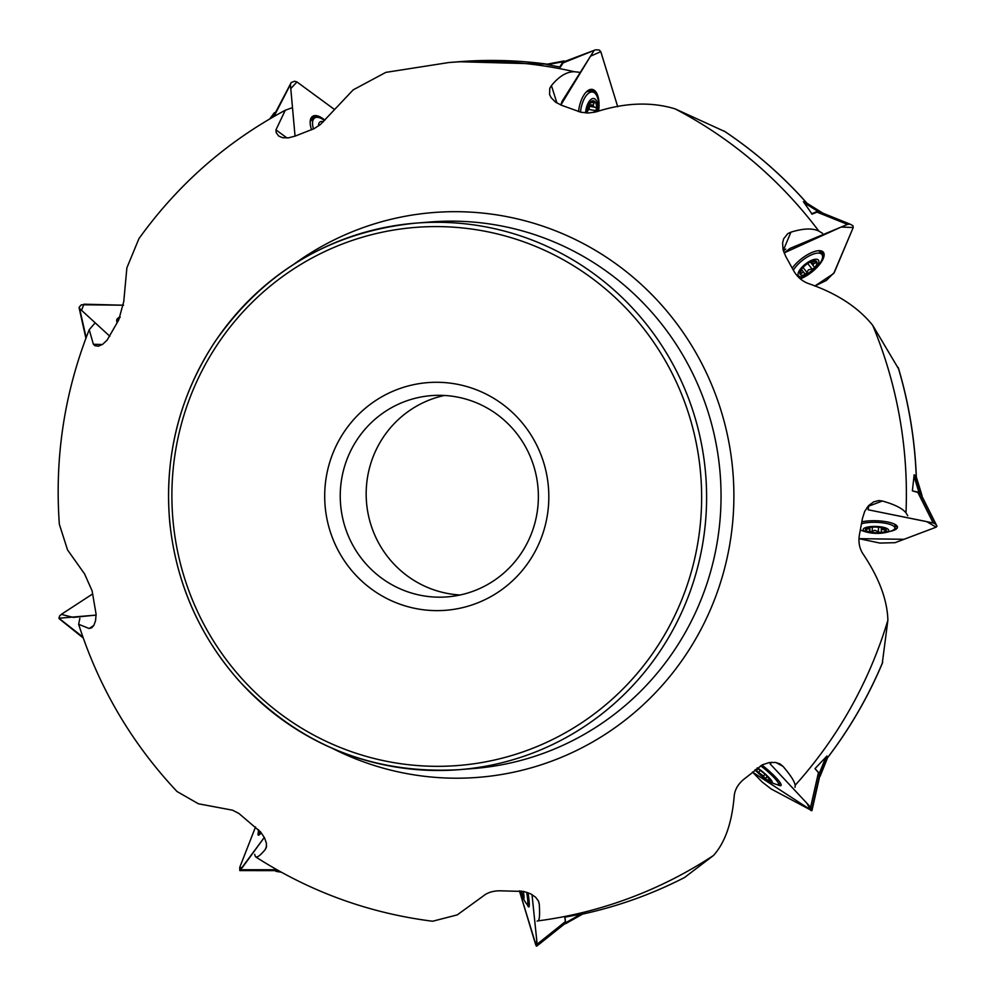 <?xml version="1.0" encoding="UTF-8"?>
<svg xmlns="http://www.w3.org/2000/svg" width="996" height="996" viewBox="0 0 996 996"><rect width="100%" height="100%" fill="white"/><g stroke="black" fill="none" stroke-linecap="round" stroke-linejoin="round"><path stroke-width="1.49" d="M724.876 131.572L675.101 108.863C651.135 101.604 624.741 102.613 595.919 111.913L588.549 112.996L580.954 112.249L561.595 105.29L555.482 102.09L551.137 97.683L549.593 94.52L549.767 88.32L551.435 85.594C559.105 76.231 566.774 71.625 574.431 71.737L579.224 72.26M898.566 368.819L872.72 325.356C858.079 307.142 836.478 293.148 807.943 283.374C801.78 280.922 796.974 276.639 793.526 270.526L785.657 256.246L783.043 249.585L782.595 242.949L783.653 238.791L787.786 233.637L790.924 232.168C803.174 228.37 812.475 227.997 818.824 231.072L822.534 233.313M882.294 663.224L887.884 620.222C887.312 599.729 878.883 577.419 862.586 553.266C859.287 547.8 858.241 541.575 859.461 534.591L862.474 518.331L864.727 511.322L868.699 505.532L873.704 501.835L878.908 500.552L882.369 501.013C894.62 504.449 902.488 508.408 905.987 512.878L907.767 515.729M684.489 877.538L713.51 855.464C725.175 842.467 732.097 822.397 734.276 795.281C735.06 789.392 738.136 784.151 743.502 779.557L762.326 764.828L769.149 762.563L775.486 762.438L779.943 763.882L782.968 766.322C790.662 775.299 794.721 781.623 795.132 785.296L795.045 787.35M537.118 921.076L538.126 920.864C539.571 919.818 539.944 914.191 539.247 903.97L538.537 901.181L535.649 897.247L530.532 893.786L523.759 891.47L499.905 890.798C492.858 890.86 487.243 892.653 483.06 896.176L457.251 914.888L432.613 921.238C368.968 913.195 310.03 891.769 255.785 856.971M78.647 624.293C98.928 687.589 131.721 743.315 177.014 791.509L198.416 803.784L232.566 810.196L238.928 813.483L260.641 832.009L264.5 837.785L266.405 843.189L266.33 847.422L265.235 849.538C259.769 856.137 256.433 858.328 255.225 856.137L255.785 856.958M79.842 618.392L78.659 624.293L89.154 628.501L91.682 627.791L93.749 625.55L95.541 620.769L96.102 614.258L92.105 590.84L84.573 573.92L67.566 549.966L59.349 524.307C54.531 457.077 64.491 392.212 89.217 329.701L93.387 344.28L95.093 345.774L98.467 346.185L102.688 344.292L107.12 340.109L118.711 319.99A21.265 7.52 14.9 0 0 116.769 321.422M94.471 323.6L89.229 329.701M291.691 107.917L285.279 110.245C226.727 141.594 177.948 184.397 138.942 238.642L126.878 267.837L123.765 301.551L118.711 319.99M285.279 110.245L275.954 129.866L276.191 132.605L278.656 136.041L282.627 137.709L288.541 137.834L295.152 136.103L314.25 128.584L320.6 124.351L353.169 89.877L385.801 72.384L448.798 62.536A431.629 423.549 -94.5 0 1 574.431 71.737M546.406 64.479L560.437 67.13L563.101 62.897L595.608 49.8L599.281 50.024L600.787 51.668L617.732 106.746L600.787 51.668L590.528 56.174L560.848 105.016L562.118 101.256L593.653 51.232M804.083 202.723L817.704 211.252L822.646 213.032L822.771 213.991L822.646 213.032L803.374 201.665L812.126 214.152L816.994 212.111L847.496 224.399L850.024 224.125L852.974 225.719L853.223 227.499L834.337 272.406L826.344 280.461L814.79 286.064L833.714 273.502L853.223 227.499L841.147 227.051L784.076 252.922L789.977 248.427L847.496 224.399M913.992 476.2L918.922 492.273L921.972 495.423L916.557 477.744L914.166 474.781L912.373 490.891L917.839 492.41L933.19 522.975L935.431 523.946L936.999 526.199L921.686 495.722M825.871 757.159L819.335 773.282L820.082 776.245L827.265 758.504L826.941 756.026L815.002 768.638L818.438 772.635L810.62 807.233L811.914 810.657L771.153 788.969L762.177 782.009L752.453 772.049L811.914 810.657L819.658 774.39L811.852 808.989M582.511 913.83L564.832 917.167L565.305 921.673L537.143 944.183L536.371 946.2L519.426 890.847L535.724 944.843L536.782 940.598L532.013 894.582L537.143 944.183M255.225 856.137L254.665 854.356M487.99 395.063A114.191 112.05 -94.5 0 0 324.833 501.698A114.191 112.05 -94.5 0 0 497.477 592.608A114.191 112.05 -94.5 0 0 487.99 395.063M484.591 406.617A100.945 99.052 -94.5 0 0 431.355 395.624A100.945 99.052 -94.5 0 0 340.557 504.051A100.945 99.052 -94.5 0 0 447.254 596.878A100.945 99.052 -94.5 0 0 536.458 516.314A100.945 99.052 -94.5 0 0 484.591 406.617M460.152 594.986A100.945 99.052 85.5 0 1 366.491 502.009A100.945 99.052 85.5 0 1 444.39 395.474M866.943 507.636L868.45 507.723M783.379 250.892L785.744 249.1M275.556 870.641L276.353 870.878L275.83 871.301M279.963 871.463L276.353 870.878L277.1 869.857M580.929 914.141L565.566 922.806L565.554 923.715L564.309 923.392M565.566 922.806L564.981 917.104M819.335 773.282L815.002 768.638M918.922 492.273L912.373 490.891M817.704 211.252L811.553 213.816M565.828 61.055L563.076 61.715L564.122 60.955M547.539 64.69L563.076 61.715L559.69 67.081M275.655 112.187L274.149 113.644L274.572 112.61M270.588 118.437L274.149 113.644L274.386 116.233M260.217 831.511A18.936 2.403 117.2 0 1 258.649 832.469A18.936 2.403 117.2 0 1 258.387 831.623A42.38 42.38 0 0 1 258.487 829.643M523.659 895.578L523 896.587L523.485 894.769M523.112 891.345A10.433 1.033 78.7 0 1 523.386 893.512A10.433 1.033 78.7 0 1 523.423 896.624A10.433 1.033 78.7 0 1 523 896.587A10.433 1.033 78.7 0 1 521.182 891.034M523.423 893.947L523.199 894.819M523.373 891.395A12.711 1.257 78.7 0 1 523.224 898.492A12.711 1.257 78.7 0 1 520.92 890.997M526.71 892.254A18.936 1.868 78.7 0 1 527.407 904.667A18.936 1.868 78.7 0 1 526.971 904.368A42.38 42.38 0 0 1 523.224 898.492M768.227 777.39L768.09 777.552A7.495 1.17 -139.7 0 1 767.219 777.079L767.555 776.681M770.033 779.631L770.269 781.038A10.433 1.631 40.3 0 1 764.579 777.951L765.912 778.038M763.496 776.071L756.86 771.141A10.433 1.631 40.3 0 0 764.579 777.951L763.496 776.071L765.028 774.266M757.993 768.8L757.047 770.033M756.997 768.202A10.433 1.631 40.3 0 1 760.371 770.443A10.433 1.631 40.3 0 1 768.103 777.254A10.433 1.631 40.3 0 1 770.418 780.341A10.433 1.631 40.3 0 1 770.269 781.038L769.784 779.258M768.09 777.552L769.385 779.731M756.86 771.141A10.433 1.631 40.3 0 1 755.441 769.497M757.408 767.879A12.711 1.98 40.3 0 1 769.771 778.411A12.711 1.98 40.3 0 1 770.219 782.072A12.711 1.98 40.3 0 1 755.64 770.468A12.711 1.98 40.3 0 1 755.055 769.833M760.608 765.75A18.936 2.951 40.3 0 1 778.536 784.549A18.936 2.951 40.3 0 1 777.191 784.636A42.38 42.38 0 0 1 770.219 782.072M882.63 527.917L882.593 529.411A7.495 2.042 -178.3 0 1 881.684 529.76L881.746 527.718A10.433 2.839 1.7 0 1 885.033 528.789A10.433 2.839 1.7 0 1 886.316 530.37L884.896 530.121L884.934 529.075M883.701 528.229L886.316 530.37A10.433 2.839 1.7 0 1 880.414 532.586L881.423 531.702M878.36 531.789L874.961 530.308L870.081 532.101A10.433 2.839 1.7 0 0 880.414 532.586L878.36 531.789L878.497 527.233M867.977 527.843L865.512 529.436A10.433 2.839 1.7 0 1 866.869 528.254A10.433 2.839 1.7 0 1 871.413 527.22A10.433 2.839 1.7 0 1 881.746 527.718M866.707 529.324L865.512 529.436A10.433 2.839 1.7 0 0 870.081 532.101L869.421 530.905C870.043 528.938 869.135 528.415 866.707 529.324L866.719 528.515M869.745 527.444L870.081 532.101M882.593 529.411L884.896 530.121M868.798 532.574A12.711 3.461 1.7 0 1 866.794 527.245A12.711 3.461 1.7 0 1 886.241 528.166A12.711 3.461 1.7 0 1 881.385 533.184A12.711 3.461 1.7 0 1 870.255 532.848A12.711 3.461 1.7 0 1 868.798 532.574M861.503 523.772A18.936 5.154 1.7 0 1 882.543 522.825A18.936 5.154 1.7 0 1 894.906 528.042A18.936 5.154 1.7 0 1 891.507 530.868A42.38 42.38 0 0 1 881.385 533.184M810.719 261.836L813.608 266.144M811.491 261.512L816.845 261.873A10.433 4.096 -38.3 0 1 814.118 268.31L814.242 266.791M812.014 268.97L808.391 269.841L805.776 274.386A10.433 4.096 -38.3 0 0 814.118 268.31L812.014 268.97L807.719 263.504M801.743 269.007A7.495 2.951 141.7 0 0 801.469 269.717L800.074 274.161A10.433 4.096 -38.3 0 1 801.07 269.991A10.433 4.096 -38.3 0 1 802.801 267.725A10.433 4.096 -38.3 0 1 811.142 261.649A10.433 4.096 -38.3 0 1 812.101 261.301A10.433 4.096 -38.3 0 1 816.845 261.873L815.674 262.782L814.728 261.575M801.033 273.551L800.074 274.161A10.433 4.096 -38.3 0 0 805.776 274.386L803.349 272.107L801.033 273.551L800.323 272.643M805.776 274.386L804.419 273.676M813.11 264.861A7.495 2.951 141.7 0 0 813.533 263.878L815.674 262.782M811.728 261.587L813.533 263.878M805.191 275.78A12.711 4.992 -38.3 0 1 801.506 267.725A12.711 4.992 -38.3 0 1 818.687 260.554A12.711 4.992 -38.3 0 1 805.191 275.78M793.351 270.202A18.936 7.433 -38.3 0 1 808.565 256.258A18.936 7.433 -38.3 0 1 821.899 254.478A18.936 7.433 -38.3 0 1 818.675 265.11A42.38 42.38 0 0 1 803.249 277.274A18.936 7.433 -38.3 0 1 802.154 277.76A18.936 7.433 -38.3 0 1 799.975 278.556M818.376 250.718A18.936 7.433 -38.3 0 1 819.708 251.702L821.899 254.478M816.845 261.886A18.936 7.433 -38.3 0 1 816.334 262.533M595.06 107.244L588.711 106.186A4.37 2.017 -80.5 0 1 588.586 106.174A4.37 2.017 -80.5 0 1 588.138 105.974M588.362 105.476L595.533 107.331L588.586 106.174M587.117 112.996A4.37 2.017 -80.5 0 1 587.341 111.988A4.37 2.017 -80.5 0 1 588.661 109.436A1.743 0.809 -80.5 0 0 589.308 107.655A1.743 0.809 -80.5 0 0 588.848 106.211M587.03 112.984A7.495 3.461 99.5 0 0 587.341 111.988A7.495 3.461 99.5 0 0 587.852 106.709M595.533 107.331L596.729 108.776L595.508 110.581L588.661 109.436M593.454 112.486L595.508 110.581M589.283 103.646L594.351 101.181L594.114 102.812L592.047 102.464M594.176 101.106L594.351 101.181A10.433 4.806 -80.5 0 1 596.729 108.776A10.433 4.806 -80.5 0 1 596.455 111.751M593.591 106.348A7.495 3.461 99.5 0 0 593.218 105.19L594.114 102.812M588.848 104.456L593.218 105.19M588.001 106.298L589.582 103.223M586.656 112.971A10.433 4.806 -80.5 0 1 588.163 105.887A10.433 4.806 -80.5 0 1 589.333 103.572L589.781 103.248M589.333 103.572A10.433 4.806 -80.5 0 1 594.351 101.181M585.586 112.922A12.711 5.864 -80.5 0 1 592.981 98.517A12.711 5.864 -80.5 0 1 597.563 111.452M580.494 112.15A18.936 8.74 -80.5 0 1 592.62 92.03A18.936 8.74 -80.5 0 1 598.247 111.266M586.208 92.055A18.936 8.74 -80.5 0 1 586.52 91.893A18.936 8.74 -80.5 0 1 589.259 91.47L592.62 92.03M318.571 125.919A12.711 5.665 -123.6 0 1 323.364 121.798M313.503 128.97A18.936 8.441 -123.6 0 1 314.674 117.989A18.936 8.441 -123.6 0 1 324.497 120.566M310.229 121.898L310.154 122.072A18.936 8.441 -123.6 0 1 310.229 121.898A18.936 8.441 -123.6 0 1 311.81 119.894L314.674 117.989M119.968 317.562A21.464 7.595 14.9 0 0 116.694 320.114M109.834 336.275L79.692 308.611L79.269 307.042L81.435 304.764L123.554 305.212L83.901 304.191L81.548 310.304L109.834 336.275M86.154 337.594L79.269 307.042M117.267 322.604A21.464 7.595 -165.1 0 1 116.744 319.878A21.464 7.595 -165.1 0 1 120.205 317.039M324.534 120.516A21.464 9.574 56.4 0 0 312.383 116.482M295.04 136.141L290.421 84.486L291.206 82.544L294.567 81.236L296.957 81.946L333.872 109.037L296.957 81.946L290.782 88.619L295.04 136.141M275.058 115.86L274.946 114.59L290.421 84.486M311.611 129.841A21.464 9.574 -123.6 0 1 312.582 116.345A21.464 9.574 -123.6 0 1 324.833 120.18M275.133 113.195L291.206 82.544M274.946 114.59L275.73 112.648M598.571 103.223A21.464 9.898 99.5 0 0 591.985 89.366M578.539 111.614A21.464 9.898 -80.5 0 1 592.222 89.403A21.464 9.898 -80.5 0 1 598.596 111.166M564.508 61.553L595.608 49.8M563.101 62.897L565.056 61.466M820.916 261.848A21.464 8.429 141.7 0 0 823.194 252.05M792.243 268.161A21.464 8.429 -38.3 0 1 809.399 253.656A21.464 8.429 -38.3 0 1 823.356 252.237A21.464 8.429 -38.3 0 1 818.625 265.596A21.464 8.429 -38.3 0 1 800.348 278.88M816.994 212.111L819.422 211.787L850.024 224.125M893.4 529.984A21.464 5.839 -178.3 0 0 897.446 526.971M868.699 506.167L868.139 509.778L933.19 522.975M868.139 509.778L926.616 521.58L936.153 527.17L895.055 542.683L879.904 543.069L858.975 538.662L904.019 539.297L936.153 527.17L936.95 526.112L920.08 493.394L935.431 523.946M861.851 521.817A21.464 5.839 1.7 0 1 884.934 521.518A21.464 5.839 1.7 0 1 897.458 527.22A21.464 5.839 1.7 0 1 889.777 531.441M861.976 530.631A21.464 5.839 1.7 0 1 860.32 530.146M917.839 492.41L920.08 493.394M778.424 784.636A21.464 3.349 -139.7 0 0 781.175 785.234M771.663 762.264L770.082 763.857L810.62 807.233M810.756 810.47L806.934 803.286L770.082 763.857M761.89 765.04A21.464 3.349 40.3 0 1 781.051 785.483A21.464 3.349 40.3 0 1 777.291 784.661M818.438 772.635L819.658 774.39M819.733 776.058L818.575 775.884L819.733 776.058M527.855 904.58A21.464 2.117 -101.3 0 0 529.038 906.746M527.992 892.702A21.464 2.117 78.7 0 1 528.801 906.958A21.464 2.117 78.7 0 1 527.332 904.667M565.305 921.673L565.28 923.342L537.105 945.864M258.798 832.544A21.464 2.727 -62.8 0 0 258.599 835.171M264.314 837.424L239.762 870.529L239.737 867.392L255.536 826.966L239.737 867.392L242.053 867.927L264.314 837.424M275.917 870.566L276.9 869.745L240.733 869.732L239.762 870.529M261.226 832.731A21.464 2.727 117.2 0 1 258.313 835.134A21.464 2.727 117.2 0 1 258.4 832.009M96.102 615.092L58.951 618.242L59.586 616.001L61.304 614.383L92.665 593.915L61.304 614.383L73.293 617.395L96.102 615.092M82.917 637.054L58.951 618.242M458.957 61.727L547.227 64.155A431.629 423.549 -94.5 0 0 458.957 61.727L448.798 62.536M806.947 203.271A431.629 423.549 -94.5 0 0 724.067 131.024M916.27 477.333A431.629 423.549 -94.5 0 0 898.18 367.524M827.253 758.081A431.629 423.549 -94.5 0 0 882.693 662.265M582.486 914.104A431.629 423.549 -94.5 0 0 684.85 877.352M332.365 748.357A283.3 277.996 -94.5 0 0 704.06 623.347A283.3 277.996 -94.5 0 0 582.934 243.385A283.3 277.996 -94.5 0 0 294.094 264.077M818.824 231.072A431.629 423.549 -94.5 0 0 676.396 109.548A431.629 423.549 -94.5 0 0 675.101 108.863M905.987 512.878A431.629 423.549 -94.5 0 0 872.72 325.356M795.132 785.296A431.629 423.549 -94.5 0 0 887.884 620.222M538.126 920.864A431.629 423.549 -94.5 0 0 713.51 855.464M557.822 256.794A269.891 264.836 -94.5 0 0 172.208 508.856A269.891 264.836 -94.5 0 0 580.27 723.718A269.891 264.836 -94.5 0 0 557.822 256.794M560.536 252.972A274.124 268.995 -94.5 0 0 415.992 223.116A274.124 268.995 -94.5 0 0 169.42 517.571A274.124 268.995 -94.5 0 0 459.168 769.671A274.124 268.995 -94.5 0 0 701.396 550.875A274.124 268.995 -94.5 0 0 560.536 252.972M574.978 251.826A274.124 268.995 -94.5 0 0 430.421 221.971L415.992 223.116C331.145 231.682 264.077 271.31 214.775 342.014C179.18 396.62 164.166 456.629 169.718 522.016C175.968 582.436 199.001 635.299 238.841 680.617C298.9 744.846 372.342 774.527 459.168 769.671L473.61 768.526A274.124 268.995 -94.5 0 0 715.838 549.742A274.124 268.995 -94.5 0 0 574.978 251.826M102.364 344.504L93.387 344.28M93.811 625.451L89.154 628.501M266.555 846.152L265.235 849.538M538.114 900.347L539.247 903.97M775.934 762.513L782.968 766.322M867.84 506.491L882.369 501.013M783.254 250.419L790.924 232.168M556.926 103.049L551.435 85.594M287.022 137.983L275.954 129.866M758.902 772.025L760.284 770.381M872.21 531.49L872.347 527.145M807.046 272.58L803.025 267.476M275.942 871.326L281.27 872.185M565.554 923.715L582.448 914.166L565.554 923.715M819.994 774.228L827.178 756.487M920.117 492.796L914.702 475.117M819.061 211.102L804.071 201.715M563.798 61.017L547.028 64.217M315.744 117.491A21.265 9.487 56.4 0 0 311.437 117.453M313.84 118.536A20.63 9.201 56.4 0 0 310.752 118.698M593.965 92.504A21.265 9.811 99.5 0 0 590.616 89.416M591.798 91.893A20.63 9.512 99.5 0 0 589.221 89.839M822.148 254.839A21.265 8.354 141.7 0 0 822.136 251.266M820.928 253.245A20.63 8.105 141.7 0 0 820.853 250.83M819.521 211.837L849.8 224.025M894.943 527.133A21.265 5.789 -178.3 0 0 896.836 525.764M894.993 525.278A20.63 5.615 -178.3 0 0 895.69 524.805M565.255 923.354L537.13 945.839M724.428 131.235C755.242 151.828 782.981 176.068 807.632 203.968M898.429 368.072C909.062 403.915 915.038 440.543 916.37 477.956M882.581 662.701C868.139 697.063 849.625 728.972 827.041 758.429M684.713 877.426C651.882 894.284 617.483 906.572 581.502 914.328M258.649 832.469L260.603 833.478M527.407 904.667L529.287 904.293M767.244 776.357L766.198 777.59M778.536 784.549L780.142 782.644M881.398 527.643L881.311 530.843M860.345 529.972A42.38 42.38 0 0 0 870.255 532.848M894.906 528.042L895.018 524.406M810.346 262.01L813.645 266.193M801.519 269.567L803.872 272.555M275.88 871.338L281.345 872.222M827.265 758.554L820.082 776.295M916.594 477.819L922.01 495.498M807.669 203.67L822.671 213.044M563.96 60.968L546.866 64.23M274.311 112.809L269.767 118.91M85.893 338.279L79.082 307.714M811.914 810.719L819.733 776.121M276.004 870.641L239.862 870.604M83.253 638.013L59.05 618.603"/></g></svg>
